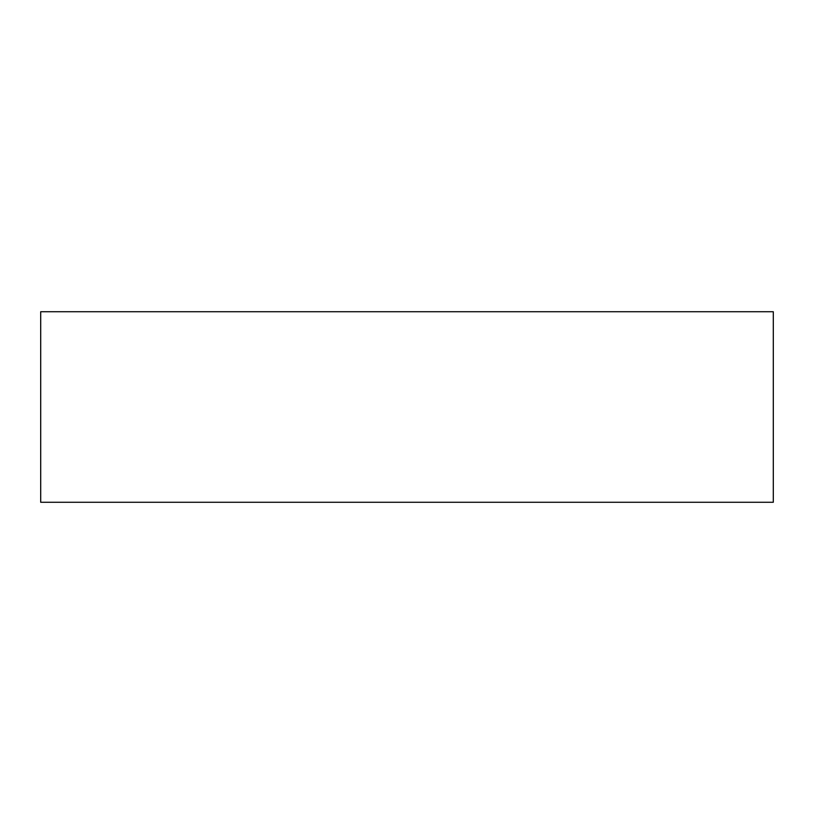 <?xml version="1.0" encoding="UTF-8"?>
<svg xmlns="http://www.w3.org/2000/svg" width="814" height="814" viewBox="0 0 814 814"><rect width="100%" height="100%" fill="white"/><g stroke="black" fill="none" stroke-linecap="round" stroke-linejoin="round"><path stroke-width="1.22" d="M773.3 311.731L40.7 311.731L40.7 502.269L773.3 502.269L773.3 311.731"/></g></svg>
